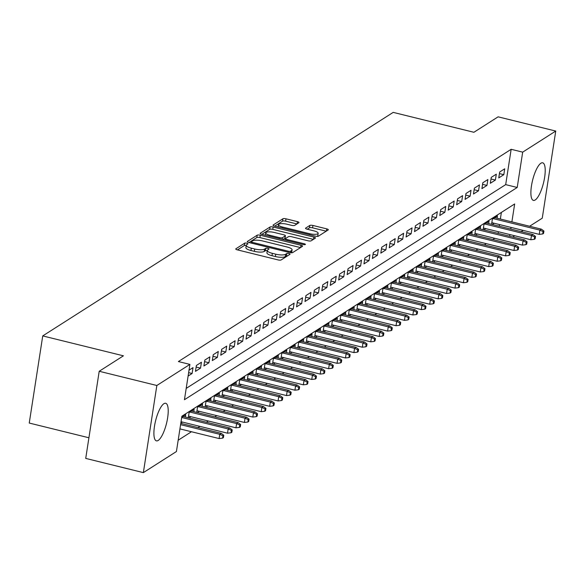 <?xml version="1.0" encoding="UTF-8"?>
<svg xmlns="http://www.w3.org/2000/svg" width="585" height="585" viewBox="0 0 585 585"><rect width="100%" height="100%" fill="white"/><g stroke="black" fill="none" stroke-linecap="round" stroke-linejoin="round"><path stroke-width="0.88" d="M246.848 243.192A1.704 0.475 8.8 0 0 244.684 243.17L235.894 248.779A2.435 0.68 8.8 0 0 235.755 248.961A2.435 0.68 8.8 0 0 237.334 249.861L278.065 259.908A2.435 0.68 8.8 0 0 281.158 259.937L289.941 254.336A1.704 0.475 8.8 0 0 290.043 254.204A1.704 0.475 8.8 0 0 288.939 253.576A1.704 0.475 8.8 0 0 286.774 253.554L285.634 254.278A7.795 2.172 8.8 0 1 275.747 254.183L272.354 253.342A7.795 2.172 8.8 0 1 267.301 250.468A7.795 2.172 8.8 0 1 267.762 249.868L268.895 249.144A1.704 0.475 8.8 0 0 268.998 249.013A1.704 0.475 8.8 0 0 267.893 248.384A1.704 0.475 8.8 0 0 265.729 248.362L264.588 249.086A7.795 2.172 8.8 0 1 254.702 248.991L251.309 248.15A7.795 2.172 8.8 0 1 246.256 245.276A7.795 2.172 8.8 0 1 246.716 244.676L247.85 243.952A1.704 0.475 8.8 0 0 247.952 243.821A1.704 0.475 8.8 0 0 246.848 243.192M246.219 245.488A1.704 0.475 8.8 0 0 244.318 245.524L237.466 249.897M287.674 255.784A1.704 0.475 8.8 0 0 286.409 255.908L285.275 256.632L285.634 254.278M267.265 250.68A1.704 0.475 8.8 0 0 265.363 250.716L264.23 251.44L264.588 249.086M535.209 199.975A19.356 5.623 -76.1 0 1 533.418 200.399A19.356 5.623 -76.1 0 1 531.97 183.046A19.356 5.623 -76.1 0 1 540.898 163.237A19.356 5.623 -76.1 0 1 542.69 162.813A19.356 5.623 -76.1 0 1 544.13 180.165A19.356 5.623 -76.1 0 1 535.209 199.975M158.213 440.439A19.356 5.623 -76.1 0 1 156.422 440.863A19.356 5.623 -76.1 0 1 154.974 423.511A19.356 5.623 -76.1 0 1 163.895 403.701A19.356 5.623 -76.1 0 1 165.687 403.277A19.356 5.623 -76.1 0 1 167.135 420.63A19.356 5.623 -76.1 0 1 158.213 440.439M298.862 222.724A2.435 0.68 8.8 0 0 299.008 222.541A2.435 0.68 8.8 0 0 297.429 221.642L285.999 218.819A2.435 0.68 8.8 0 0 282.906 218.79L273.151 225.013A2.435 0.68 8.8 0 0 273.005 225.203A2.435 0.68 8.8 0 0 274.584 226.102L315.322 236.15A2.435 0.68 8.8 0 0 318.408 236.179L328.17 229.956A2.435 0.68 8.8 0 0 328.309 229.773A2.435 0.68 8.8 0 0 326.73 228.867L312.924 225.466A2.435 0.68 8.8 0 0 309.838 225.437L305.662 228.099A2.435 0.68 8.8 0 0 305.516 228.282A2.435 0.68 8.8 0 0 307.096 229.181L313.94 230.87A6.515 1.821 8.8 0 1 318.167 233.276A6.515 1.821 8.8 0 1 309.516 233.693L282.701 227.075A6.515 1.821 8.8 0 1 278.475 224.669A6.515 1.821 8.8 0 1 287.125 224.26L291.593 225.357A2.435 0.68 8.8 0 0 294.686 225.393L298.862 222.724M511.89 221.876L514.661 203.953L181.891 416.206L176.421 451.532L143.362 472.622L85.724 458.406L99.209 371.27L123.428 355.819L42.742 335.914L393.2 112.379L473.894 132.283L498.113 116.832L555.75 131.055L542.258 218.183L529.615 226.249M99.209 371.27L156.846 385.493L189.913 364.396L184.443 399.723L517.213 187.471L522.683 152.144L555.75 131.055M186.198 388.411L505.689 184.626L511.158 149.299L178.388 361.552L189.913 364.396M511.158 149.299L522.683 152.144M260.281 235.228A2.435 0.68 8.8 0 0 257.188 235.192L247.433 241.415A2.435 0.68 8.8 0 0 247.287 241.605A2.435 0.68 8.8 0 0 248.866 242.504L289.604 252.552A2.435 0.68 8.8 0 0 292.69 252.581L302.452 246.358A2.435 0.68 8.8 0 0 302.591 246.175A2.435 0.68 8.8 0 0 301.012 245.276L260.281 235.228L259.916 237.583A2.435 0.68 8.8 0 0 256.822 237.547L249.005 242.541M260.288 233.218L270.051 226.995A2.435 0.68 8.8 0 1 273.136 227.024L313.874 237.071A2.435 0.68 8.8 0 1 315.454 237.971A2.435 0.68 8.8 0 1 315.308 238.161L311.132 240.823A2.435 0.68 8.8 0 1 308.039 240.793L291.52 236.713A2.435 0.68 8.8 0 0 288.434 236.684L285.663 238.453A2.435 0.68 8.8 0 0 285.517 238.636A2.435 0.68 8.8 0 0 287.096 239.536L304.295 243.777A1.704 0.475 8.8 0 1 305.407 244.413A1.704 0.475 8.8 0 1 303.14 244.515L261.729 234.3A2.435 0.68 8.8 0 1 260.149 233.4A2.435 0.68 8.8 0 1 260.288 233.218L260.23 233.62M492.27 224.486L494.201 223.258M483.846 229.861L485.777 228.633M475.422 235.236L477.353 234M466.998 240.611L468.929 239.375M458.567 245.985L460.505 244.749M450.143 251.36L452.081 250.124M441.719 256.727L443.657 255.499M433.295 262.102L435.233 260.873M424.871 267.477L426.801 266.248M416.447 272.851L418.377 271.615M408.023 278.226L409.953 276.99M399.599 283.601L401.529 282.365M391.175 288.968L393.105 287.74M382.751 294.343L384.681 293.114M374.327 299.717L376.257 298.489M365.903 305.092L367.833 303.856M357.479 310.467L359.409 309.231M349.048 315.841L350.985 314.606M340.624 321.216L342.561 319.98M332.2 326.584L334.137 325.355M323.776 331.958L325.713 330.73M315.352 337.333L317.282 336.097M306.928 342.708L308.858 341.472M298.504 348.082L300.434 346.846M290.08 353.457L292.01 352.221M281.656 358.824L283.586 357.596M273.232 364.199L275.162 362.971M264.808 369.574L266.738 368.338M256.384 374.948L258.314 373.713M247.96 380.323L249.89 379.087M239.528 385.698L241.466 384.462M231.104 391.065L233.042 389.837M222.68 396.44L224.618 395.211M214.256 401.815L216.194 400.586M205.832 407.189L207.763 405.953M197.408 412.564L199.339 411.328M188.984 417.939L190.915 416.703M180.816 423.145L182.491 422.077M188.107 376.045L192.099 373.501L193.013 367.614L189.021 370.159M201.437 362.239L196.385 365.464L195.47 371.351L200.523 368.126L201.437 362.239M209.861 356.865L204.808 360.089L203.894 365.976L208.947 362.751L209.861 356.865M218.285 351.49L213.233 354.715L212.318 360.601L217.379 357.377L218.285 351.49M226.709 346.115L221.656 349.34L220.742 355.227L225.803 352.009L226.709 346.115M235.133 340.748L230.08 343.965L229.166 349.859L234.227 346.634L235.133 340.748M243.557 335.373L238.505 338.598L237.598 344.485L242.651 341.26L243.557 335.373M251.981 329.998L246.928 333.223L246.022 339.11L251.075 335.885L251.981 329.998M260.413 324.624L255.352 327.849L254.446 333.735L259.499 330.51L260.413 324.624M268.837 319.249L263.776 322.474L262.87 328.361L267.923 325.136L268.837 319.249M277.261 313.874L272.2 317.099L271.294 322.986L276.347 319.761L277.261 313.874M285.685 308.507L280.632 311.725L279.718 317.618L284.771 314.394L285.685 308.507M294.109 303.132L289.056 306.357L288.142 312.244L293.195 309.019L294.109 303.132M302.533 297.758L297.48 300.983L296.566 306.869L301.619 303.644L302.533 297.758M310.957 292.383L305.904 295.608L304.99 301.494L310.043 298.27L310.957 292.383M319.381 287.008L314.328 290.233L313.414 296.12L318.467 292.895L319.381 287.008M327.805 281.634L322.752 284.858L321.838 290.745L326.898 287.52L327.805 281.634M336.229 276.259L331.176 279.484L330.262 285.378L335.322 282.153L336.229 276.259M344.653 270.892L339.6 274.116L338.686 280.003L343.746 276.778L344.653 270.892M353.077 265.517L348.024 268.742L347.117 274.628L352.17 271.403L353.077 265.517M361.508 260.142L356.448 263.367L355.541 269.254L360.594 266.029L361.508 260.142M369.932 254.767L364.872 257.992L363.965 263.879L369.018 260.654L369.932 254.767M378.356 249.393L373.296 252.618L372.389 258.504L377.442 255.279L378.356 249.393M386.78 244.018L381.72 247.243L380.813 253.13L385.866 249.912L386.78 244.018M395.204 238.651L390.151 241.876L389.237 247.762L394.29 244.537L395.204 238.651M403.628 233.276L398.575 236.501L397.661 242.387L402.714 239.163L403.628 233.276M412.052 227.901L406.999 231.126L406.085 237.013L411.138 233.788L412.052 227.901M420.476 222.527L415.423 225.751L414.509 231.638L419.562 228.413L420.476 222.527M428.9 217.152L423.847 220.377L422.933 226.263L427.986 223.039L428.9 217.152M437.324 211.777L432.271 215.002L431.357 220.889L436.417 217.671L437.324 211.777M445.748 206.41L440.695 209.627L439.781 215.521L444.841 212.296L445.748 206.41M454.172 201.035L449.119 204.26L448.205 210.147L453.265 206.922L454.172 201.035M462.596 195.661L457.543 198.885L456.636 204.772L461.689 201.547L462.596 195.661M471.027 190.286L465.967 193.511L465.06 199.397L470.113 196.172L471.027 190.286M479.451 184.911L474.391 188.136L473.484 194.023L478.537 190.798L479.451 184.911M487.875 179.536L482.815 182.761L481.908 188.648L486.961 185.423L487.875 179.536M496.299 174.169L491.239 177.387L490.332 183.28L495.385 180.056L496.299 174.169M498.756 177.906L503.809 174.681L504.723 168.794L499.67 172.019L498.756 177.906M178.176 440.22L191.463 431.745M197.957 427.598L199.887 426.37M206.381 422.231L208.311 420.995M214.805 416.856L216.735 415.621M223.229 411.482L225.159 410.246M231.653 406.107L233.583 404.871M240.077 400.732L242.014 399.504M248.501 395.358L250.439 394.129M256.925 389.983L258.863 388.754M265.349 384.616L267.286 383.38M273.78 379.241L275.711 378.005M282.204 373.866L284.135 372.63M290.628 368.491L292.558 367.263M299.052 363.117L300.983 361.888M307.476 357.742L309.406 356.514M315.9 352.375L317.83 351.139M324.324 347L326.255 345.764M332.748 341.625L334.678 340.39M341.172 336.251L343.102 335.015M349.596 330.876L351.534 329.647M358.02 325.501L359.958 324.273M366.444 320.134L368.382 318.898M374.868 314.759L376.806 313.523M383.299 309.385L385.23 308.149M391.723 304.01L393.654 302.774M400.147 298.635L402.078 297.407M408.571 293.26L410.502 292.032M416.995 287.893L418.926 286.657M425.419 282.518L427.35 281.283M433.843 277.144L435.774 275.908M442.267 271.769L444.198 270.533M450.691 266.394L452.622 265.166M459.115 261.02L461.053 259.791M467.539 255.645L469.477 254.416M475.963 250.278L477.901 249.042M484.387 244.903L486.325 243.667M492.819 239.528L494.749 238.292M498.142 233.386L498.391 231.74M499.246 226.212L499.502 224.567M500.358 219.031L501.382 212.421M185.365 417.039L185.723 414.714L181.73 417.259M188.29 417.763L189.094 412.564L194.147 409.339L193.789 411.672M196.714 412.388L197.518 407.189L202.571 403.964L202.213 406.297M205.138 407.014L205.942 401.815L210.995 398.59L210.637 400.922M213.562 401.646L214.366 396.44L219.419 393.215L219.061 395.548M221.986 396.272L222.79 391.065L227.843 387.84L227.485 390.173M230.41 390.897L231.214 385.691L236.267 382.473L235.909 384.798M238.834 385.522L239.638 380.323L244.691 377.098L244.333 379.431M247.258 380.148L248.062 374.948L253.115 371.724L252.757 374.056M255.682 374.773L256.486 369.574L261.546 366.349L261.181 368.682M264.106 369.406L264.91 364.199L269.97 360.974L269.605 363.307M272.53 364.031L273.334 358.824L278.394 355.6L278.029 357.932M280.954 358.656L281.765 353.45L286.818 350.232L286.453 352.558M289.378 353.281L290.189 348.082L295.242 344.858L294.884 347.19M297.809 347.907L298.613 342.708L303.666 339.483L303.308 341.815M306.233 342.532L307.037 337.333L312.09 334.108L311.732 336.441M314.657 337.165L315.461 331.958L320.514 328.733L320.156 331.066M323.081 331.79L323.885 326.584L328.938 323.359L328.58 325.691M331.505 326.415L332.309 321.209L337.362 317.984L337.004 320.317M339.929 321.041L340.733 315.841L345.786 312.617L345.428 314.942M348.353 315.666L349.157 310.467L354.21 307.242L353.852 309.575M356.777 310.291L357.581 305.092L362.634 301.867L362.276 304.2M365.201 304.917L366.005 299.717L371.065 296.493L370.7 298.825M373.625 299.549L374.429 294.343L379.49 291.118L379.124 293.451M382.049 294.175L382.853 288.968L387.913 285.743L387.548 288.076M390.473 288.8L391.285 283.593L396.337 280.376L395.972 282.701M398.897 283.425L399.709 278.226L404.761 275.001L404.403 277.334M407.328 278.05L408.133 272.851L413.185 269.627L412.827 271.959M415.752 272.676L416.557 267.477L421.609 264.252L421.251 266.584M424.176 267.308L424.981 262.102L430.034 258.877L429.675 261.21M432.6 261.934L433.405 256.727L438.457 253.502L438.099 255.835M441.024 256.559L441.829 251.353L446.881 248.135L446.523 250.46M449.448 251.184L450.253 245.985L455.305 242.76L454.947 245.093M457.872 245.81L458.677 240.611L463.729 237.386L463.371 239.718M466.296 240.435L467.101 235.236L472.153 232.011L471.795 234.344M474.72 235.068L475.525 229.861L480.585 226.636L480.219 228.969M483.144 229.693L483.949 224.486L489.009 221.262L488.643 223.594M491.568 224.318L492.373 219.112L497.433 215.887L497.067 218.22M42.742 335.914L29.25 423.05L88.913 437.77M143.362 472.622L156.846 385.493M523.122 230.395L521.191 231.623M514.698 235.762L512.767 236.998M509.667 236.23L509.923 234.585M510.778 229.057L511.034 227.411M505.689 184.626L517.213 187.471M192.099 373.501L188.633 372.645M200.523 368.126L196.136 367.044M208.947 362.751L204.56 361.669M217.379 357.377L212.984 356.294M225.803 352.009L221.415 350.92M234.227 346.634L229.839 345.552M242.651 341.26L238.263 340.177M251.075 335.885L246.687 334.803M259.499 330.51L255.111 329.428M267.923 325.136L263.535 324.053M276.347 319.761L271.959 318.679M284.771 314.394L280.383 313.311M293.195 309.019L288.807 307.937M301.619 303.644L297.231 302.562M310.043 298.27L305.655 297.187M318.467 292.895L314.079 291.813M326.898 287.52L322.503 286.438M335.322 282.153L330.934 281.071M343.746 276.778L339.358 275.696M352.17 271.403L347.782 270.321M360.594 266.029L356.207 264.946M369.018 260.654L364.63 259.572M377.442 255.279L373.055 254.197M385.866 249.912L381.478 248.83M394.29 244.537L389.903 243.455M402.714 239.163L398.327 238.08M411.138 233.788L406.75 232.706M419.562 228.413L415.174 227.331M427.986 223.039L423.598 221.956M436.417 217.671L432.022 216.582M444.841 212.296L440.454 211.214M453.265 206.922L448.878 205.84M461.689 201.547L457.302 200.465M470.113 196.172L465.726 195.09M478.537 190.798L474.15 189.715M486.961 185.423L482.574 184.341M495.385 180.056L490.998 178.973M503.809 174.681L499.422 173.599M246.256 245.276L245.89 247.63A7.795 2.172 8.8 0 0 250.943 250.504L251.309 248.15M264.23 251.44A7.795 2.172 8.8 0 1 254.336 251.345L250.943 250.504M267.301 250.468L266.935 252.822A7.795 2.172 8.8 0 0 271.988 255.696L272.354 253.342M285.275 256.632A7.795 2.172 8.8 0 1 275.381 256.537L271.988 255.696M300.514 247.594L259.916 237.583M251.513 241.62A1.704 0.475 8.8 0 0 251.411 241.751A1.704 0.475 8.8 0 0 252.515 242.38L288.273 251.199A1.704 0.475 8.8 0 0 290.431 251.221L291.63 250.453A7.795 2.172 8.8 0 0 292.09 249.861A7.795 2.172 8.8 0 0 287.038 246.98L262.599 240.954A7.795 2.172 8.8 0 0 252.713 240.852L251.513 241.62M291.301 252.793A7.795 2.172 8.8 0 0 291.732 252.215L292.09 249.861M261.861 234.336L269.685 229.349L270.051 226.995M313.37 239.389L272.771 229.379A2.435 0.68 8.8 0 0 269.685 229.349M274.38 232.486A6.515 1.821 8.8 0 0 265.729 232.903A6.515 1.821 8.8 0 0 269.956 235.309L279.403 237.642A2.435 0.68 8.8 0 0 282.496 237.671L285.268 235.901A2.435 0.68 8.8 0 0 285.407 235.718A2.435 0.68 8.8 0 0 283.827 234.819L274.38 232.486M284.961 237.854A2.435 0.68 8.8 0 1 285.041 238.073A2.435 0.68 8.8 0 1 284.902 238.256L282.906 239.528M316.865 236.377A6.515 1.821 8.8 0 0 317.809 235.638L318.167 233.276M326.233 231.192L312.565 227.821A2.435 0.68 8.8 0 0 309.472 227.792L307.235 229.218M296.924 223.96L285.634 221.174A2.435 0.68 8.8 0 0 282.54 221.145L274.723 226.132M222.585 438.143L223.426 437.609L223.792 435.255L222.951 435.788L222.585 438.143L219.104 438.56L219.763 434.319L221.276 433.353L180.787 423.365M222.951 435.788L219.763 434.319L180.582 424.659M219.104 438.56L179.931 428.893M221.276 433.353L223.792 435.255M231.009 432.768L231.857 432.235L232.216 429.88L231.375 430.414L231.009 432.768L227.528 433.185L228.187 428.951L229.708 427.979L182.988 416.454M231.375 430.414L228.187 428.951L181.694 417.478M227.528 433.185L181.043 421.719M229.708 427.979L232.216 429.88M239.433 427.394L240.281 426.86L240.64 424.505L239.799 425.039L239.433 427.394L235.952 427.81L236.611 423.577L238.132 422.611L191.412 411.079M239.799 425.039L236.611 423.577L189.891 412.052M235.952 427.81L188.538 416.118M238.132 422.611L240.64 424.505M247.857 422.026L248.705 421.485L249.071 419.131L248.223 419.664L247.857 422.026L244.384 422.443L245.035 418.202L246.556 417.237L199.836 405.712M248.223 419.664L245.035 418.202L198.315 406.677M244.384 422.443L196.962 410.743M246.556 417.237L249.071 419.131M256.288 416.652L257.129 416.11L257.495 413.756L256.647 414.297L256.288 416.652L252.808 417.068L253.459 412.827L254.98 411.862L208.26 400.337M256.647 414.297L253.459 412.827L206.739 401.303M252.808 417.068L205.393 405.368M254.98 411.862L257.495 413.756M264.712 411.277L265.553 410.736L265.919 408.381L265.071 408.922L264.712 411.277L261.232 411.694L261.883 407.452L263.404 406.487L216.684 394.963M265.071 408.922L261.883 407.452L215.17 395.928M261.232 411.694L213.817 399.994M263.404 406.487L265.919 408.381M273.136 405.902L273.977 405.368L274.343 403.006L273.502 403.548L273.136 405.902L269.656 406.319L270.314 402.078L271.828 401.113L225.108 389.588M273.502 403.548L270.314 402.078L223.594 390.553M269.656 406.319L222.242 394.626M271.828 401.113L274.343 403.006M281.56 400.528L282.401 399.994L282.767 397.639L281.926 398.173L281.56 400.528L278.08 400.944L278.738 396.71L280.252 395.738L233.532 384.213M281.926 398.173L278.738 396.71L232.018 385.186M278.08 400.944L230.665 389.252M280.252 395.738L282.767 397.639M289.984 395.153L290.825 394.619L291.191 392.264L290.35 392.798L289.984 395.153L286.504 395.57L287.162 391.336L288.676 390.363L241.956 378.839M290.35 392.798L287.162 391.336L240.442 379.811M286.504 395.57L239.089 383.877M288.676 390.363L291.191 392.264M298.408 389.778L299.249 389.244L299.615 386.89L298.774 387.424L298.408 389.778L294.928 390.202L295.586 385.961L297.1 384.996L250.38 373.471M298.774 387.424L295.586 385.961L248.866 374.437M294.928 390.202L247.513 378.502M297.1 384.996L299.615 386.89M306.832 384.411L307.673 383.87L308.039 381.515L307.198 382.056L306.832 384.411L303.352 384.828L304.01 380.586L305.524 379.621L258.804 368.097M307.198 382.056L304.01 380.586L257.29 369.062M303.352 384.828L255.937 373.128M305.524 379.621L308.039 381.515M315.256 379.036L316.097 378.495L316.463 376.14L315.622 376.681L315.256 379.036L311.776 379.453L312.434 375.212L313.948 374.246L267.228 362.722M315.622 376.681L312.434 375.212L265.714 363.687M311.776 379.453L264.361 367.753M313.948 374.246L316.463 376.14M323.68 373.661L324.521 373.12L324.887 370.766L324.046 371.307L323.68 373.661L320.2 374.078L320.858 369.837L322.372 368.872L275.652 357.347M324.046 371.307L320.858 369.837L274.138 358.312M320.2 374.078L272.786 362.386M322.372 368.872L324.887 370.766M332.104 368.287L332.945 367.753L333.311 365.398L332.47 365.932L332.104 368.287L328.624 368.704L329.282 364.47L330.796 363.497L284.083 351.973M332.47 365.932L329.282 364.47L282.562 352.938M328.624 368.704L281.209 357.011M330.796 363.497L333.311 365.398M340.529 362.912L341.377 362.378L341.735 360.024L340.894 360.557L340.529 362.912L337.048 363.329L337.706 359.095L339.227 358.122L292.507 346.598M340.894 360.557L337.706 359.095L290.986 347.57M337.048 363.329L289.633 351.636M339.227 358.122L341.735 360.024M348.952 357.537L349.801 357.004L350.159 354.649L349.318 355.183L348.952 357.537L345.479 357.961L346.13 353.72L347.651 352.755L300.931 341.23M349.318 355.183L346.13 353.72L299.41 342.196M345.479 357.961L298.058 346.261M347.651 352.755L350.159 354.649M357.377 352.17L358.225 351.629L358.59 349.274L357.742 349.815L357.377 352.17L353.903 352.587L354.554 348.346L356.075 347.38L309.355 335.856M357.742 349.815L354.554 348.346L307.834 336.821M353.903 352.587L306.489 340.887M356.075 347.38L358.59 349.274M365.808 346.795L366.649 346.254L367.014 343.9L366.166 344.441L365.808 346.795L362.327 347.212L362.978 342.971L364.499 342.006L317.779 330.481M366.166 344.441L362.978 342.971L316.258 331.446M362.327 347.212L314.913 335.512M364.499 342.006L367.014 343.9M374.232 341.421L375.073 340.88L375.438 338.525L374.59 339.066L374.232 341.421L370.751 341.837L371.402 337.596L372.923 336.631L326.203 325.106M374.59 339.066L371.402 337.596L324.69 326.072M370.751 341.837L323.337 330.137M372.923 336.631L375.438 338.525M382.656 336.046L383.497 335.512L383.862 333.157L383.021 333.691L382.656 336.046L379.175 336.463L379.833 332.229L381.347 331.256L334.627 319.732M383.021 333.691L379.833 332.229L333.114 320.697M379.175 336.463L331.761 324.77M381.347 331.256L383.862 333.157M391.08 330.671L391.921 330.137L392.286 327.783L391.445 328.317L391.08 330.671L387.599 331.088L388.257 326.854L389.771 325.882L343.051 314.357M391.445 328.317L388.257 326.854L341.538 315.33M387.599 331.088L340.185 319.395M389.771 325.882L392.286 327.783M399.504 325.297L400.345 324.763L400.71 322.408L399.869 322.942L399.504 325.297L396.023 325.721L396.681 321.479L398.195 320.514L351.475 308.982M399.869 322.942L396.681 321.479L349.962 309.955M396.023 325.721L348.609 314.021M398.195 320.514L400.71 322.408M407.928 319.929L408.769 319.388L409.134 317.033L408.293 317.575L407.928 319.929L404.447 320.346L405.105 316.105L406.619 315.139L359.899 303.615M408.293 317.575L405.105 316.105L358.386 304.58M404.447 320.346L357.033 308.646M406.619 315.139L409.134 317.033M416.352 314.555L417.193 314.013L417.558 311.659L416.717 312.2L416.352 314.555L412.871 314.971L413.529 310.73L415.043 309.765L368.323 298.24M416.717 312.2L413.529 310.73L366.81 299.206M412.871 314.971L365.457 303.271M415.043 309.765L417.558 311.659M424.776 309.18L425.617 308.639L425.982 306.284L425.141 306.825L424.776 309.18L421.295 309.597L421.953 305.355L423.467 304.39L376.747 292.866M425.141 306.825L421.953 305.355L375.234 293.831M421.295 309.597L373.881 297.897M423.467 304.39L425.982 306.284M433.2 303.805L434.041 303.271L434.406 300.917L433.565 301.45L433.2 303.805L429.719 304.222L430.377 299.981L431.891 299.015L385.171 287.491M433.565 301.45L430.377 299.981L383.658 288.456M429.719 304.222L382.305 292.529M431.891 299.015L434.406 300.917M441.624 298.43L442.465 297.897L442.83 295.542L441.989 296.076L441.624 298.43L438.143 298.847L438.801 294.613L440.315 293.641L393.603 282.116M441.989 296.076L438.801 294.613L392.082 283.089M438.143 298.847L390.729 287.155M440.315 293.641L442.83 295.542M450.048 293.056L450.896 292.522L451.254 290.167L450.413 290.701L450.048 293.056L446.567 293.473L447.225 289.239L448.746 288.273L402.027 276.742M450.413 290.701L447.225 289.239L400.506 277.714M446.567 293.473L399.153 281.78M448.746 288.273L451.254 290.167M458.472 287.688L459.32 287.147L459.678 284.793L458.837 285.326L458.472 287.688L454.998 288.105L455.649 283.864L457.17 282.899L410.451 271.374M458.837 285.326L455.649 283.864L408.93 272.339M454.998 288.105L407.577 276.405M457.17 282.899L459.678 284.793M466.896 282.314L467.744 281.773L468.11 279.418L467.261 279.959L466.896 282.314L463.422 282.73L464.073 278.489L465.594 277.524L418.875 265.999M467.261 279.959L464.073 278.489L417.354 266.965M463.422 282.73L416.008 271.03M465.594 277.524L468.11 279.418M475.327 276.939L476.168 276.398L476.534 274.043L475.685 274.584L475.327 276.939L471.846 277.356L472.497 273.115L474.018 272.149L427.299 260.625M475.685 274.584L472.497 273.115L425.785 261.59M471.846 277.356L424.432 265.656M474.018 272.149L476.534 274.043M483.751 271.564L484.592 271.03L484.958 268.669L484.109 269.21L483.751 271.564L480.27 271.981L480.921 267.74L482.442 266.775L435.723 255.25M484.109 269.21L480.921 267.74L434.209 256.215M480.27 271.981L432.856 260.288M482.442 266.775L484.958 268.669M492.175 266.19L493.016 265.656L493.382 263.301L492.541 263.835L492.175 266.19L488.694 266.606L489.353 262.373L490.866 261.4L444.147 249.875M492.541 263.835L489.353 262.373L442.633 250.848M488.694 266.606L441.28 254.914M490.866 261.4L493.382 263.301M500.599 260.815L501.44 260.281L501.806 257.926L500.965 258.46L500.599 260.815L497.118 261.232L497.776 256.998L499.29 256.025L452.571 244.501M500.965 258.46L497.776 256.998L451.057 245.473M497.118 261.232L449.704 249.539M499.29 256.025L501.806 257.926M509.023 255.44L509.864 254.906L510.23 252.552L509.389 253.086L509.023 255.44L505.542 255.864L506.2 251.623L507.714 250.658L460.995 239.133M509.389 253.086L506.2 251.623L459.481 240.099M505.542 255.864L458.128 244.164M507.714 250.658L510.23 252.552M517.447 250.073L518.288 249.532L518.654 247.177L517.813 247.718L517.447 250.073L513.966 250.49L514.625 246.248L516.138 245.283L469.419 233.759M517.813 247.718L514.625 246.248L467.905 234.724M513.966 250.49L466.552 238.79M516.138 245.283L518.654 247.177M525.871 244.698L526.712 244.157L527.078 241.802L526.237 242.344L525.871 244.698L522.39 245.115L523.048 240.874L524.562 239.908L477.843 228.384M526.237 242.344L523.048 240.874L476.329 229.349M522.39 245.115L474.976 233.415M524.562 239.908L527.078 241.802M534.295 239.323L535.136 238.782L535.502 236.428L534.661 236.969L534.295 239.323L530.814 239.74L531.472 235.499L532.986 234.534L486.267 223.009M534.661 236.969L531.472 235.499L484.753 223.975M530.814 239.74L483.4 228.04M532.986 234.534L535.502 236.428M542.719 233.949L543.56 233.415L543.926 231.06L543.085 231.594L542.719 233.949L539.238 234.366L539.897 230.132L541.41 229.159L494.691 217.635M543.085 231.594L539.897 230.132L493.177 218.6M539.238 234.366L491.824 222.673M541.41 229.159L543.926 231.06M244.318 245.524L244.684 243.17M286.409 255.908L286.774 253.554M265.363 250.716L265.729 248.362M254.336 251.345L254.702 248.991M275.381 256.537L275.747 254.183M235.835 249.181L235.894 248.779M300.668 247.492L301.012 245.276M247.367 241.824L247.433 241.415M256.822 237.547L257.188 235.192M251.279 243.097L251.47 241.905M252.362 243.367L252.515 242.38M288.12 252.186L288.273 251.199M290.211 252.676L290.431 251.221M291.272 252.786L291.63 250.453M272.771 229.379L273.136 227.024M313.531 239.294L313.874 237.071M286.942 240.523L287.096 239.536M304.156 244.676L304.295 243.777M269.802 236.296L269.956 235.309M279.25 238.621L279.403 237.642M282.233 239.36L282.496 237.671M284.902 238.256L285.268 235.901M282.548 228.062L282.701 227.075M309.363 234.68L309.516 233.693M305.597 228.501L305.662 228.099M309.472 227.792L309.838 225.437M312.565 227.821L312.924 225.466M326.386 231.09L326.73 228.867M273.085 225.422L273.151 225.013M282.54 221.145L282.906 218.79M285.634 221.174L285.999 218.819M297.085 223.865L297.429 221.642M251.206 243.082L251.411 241.751M285.29 240.113L285.517 238.636M265.371 235.199L265.729 232.903M285.041 238.073L285.407 235.718M278.116 226.973L278.475 224.669"/></g></svg>
